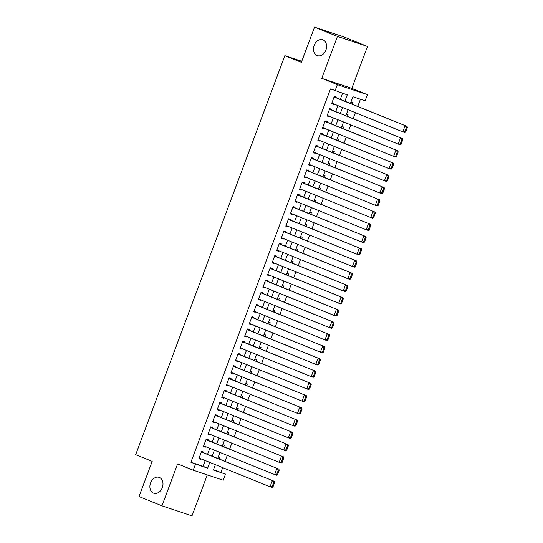 <?xml version="1.0" encoding="UTF-8"?>
<svg xmlns="http://www.w3.org/2000/svg" width="543" height="543" viewBox="0 0 543 543"><rect width="100%" height="100%" fill="white"/><g stroke="black" fill="none" stroke-linecap="round" stroke-linejoin="round"><path stroke-width="0.81" d="M159.364 477.44A8.369 6.326 108.5 0 1 162.371 487.465A8.369 6.326 108.5 0 1 153.791 493.214A8.369 6.326 108.5 0 1 153.506 493.105A8.369 6.326 108.5 0 1 150.506 483.087A8.369 6.326 108.5 0 1 159.085 477.338A8.369 6.326 108.5 0 1 159.364 477.44M322.97 39.863A8.369 6.326 108.5 0 1 325.976 49.888A8.369 6.326 108.5 0 1 317.39 55.637A8.369 6.326 108.5 0 1 317.112 55.535A8.369 6.326 108.5 0 1 314.105 45.51A8.369 6.326 108.5 0 1 322.691 39.761A8.369 6.326 108.5 0 1 322.97 39.863M213.467 469.763L225.535 474.114L223.248 480.236L193.206 470.204L195.494 464.089L207.677 468.154L209.815 462.419M301.759 61.298L284.871 55.664L135.682 454.681L152.183 461.36L139.028 496.546L161.95 505.825L191.991 515.85L207.297 474.908M284.871 55.664L301.372 62.336L314.533 27.15L344.574 37.175L367.489 46.454L337.447 36.422L321.775 78.348L337.359 84.654L367.401 94.679L365.113 100.801L352.936 96.735L350.418 103.469M321.775 78.348L351.816 88.373L367.489 46.454M351.816 88.373L367.401 94.679M220.953 472.261L222.684 467.625M225.019 461.38L227.266 455.387M229.601 449.142L231.841 443.149M234.176 436.905L236.415 430.904M238.75 424.66L240.99 418.667M243.325 412.422L245.565 406.429M247.9 400.184L250.147 394.184M252.481 387.94L254.721 381.946M257.056 375.702L259.296 369.708M261.631 363.464L263.871 357.464M266.206 351.219L268.452 345.226M270.787 338.981L273.027 332.988M275.362 326.743L277.602 320.75M279.937 314.506L282.177 308.505M284.512 302.261L286.752 296.268M289.086 290.023L291.333 284.03M293.668 277.785L295.908 271.785M298.243 265.541L300.483 259.547M302.818 253.303L305.057 247.309M307.392 241.065L309.639 235.071M311.974 228.827L314.214 222.827M316.549 216.582L318.789 210.589M321.123 204.344L323.363 198.351M325.698 192.107L327.938 186.106M330.273 179.862L332.52 173.869M334.855 167.624L337.094 161.631M339.429 155.386L341.669 149.386M344.004 143.142L346.244 137.148M348.579 130.904L350.826 124.91M353.16 118.666L355.4 112.672M357.735 106.428L360.423 99.233M314.533 27.15L337.447 36.422M203.408 452.638L203.632 452.02L201.602 451.348L198.86 458.692L200.89 459.364L201.073 458.883M207.983 440.393L208.207 439.782L206.177 439.104L203.435 446.448L205.464 447.127L205.648 446.638M212.557 428.155L212.788 427.545L210.759 426.866L208.01 434.21L210.039 434.889L210.222 434.4M217.132 415.918L217.363 415.3L215.333 414.628L212.584 421.972L214.614 422.644L214.797 422.162M221.707 403.673L221.938 403.062L219.908 402.383L217.166 409.727L219.196 410.406L219.372 409.917M226.288 391.435L226.512 390.824L224.483 390.145L221.741 397.49L223.77 398.168L223.954 397.68M230.863 379.197L231.094 378.586L229.065 377.908L226.316 385.252L228.345 385.93L228.528 385.442M235.438 366.953L235.669 366.342L233.639 365.663L230.89 373.007L232.92 373.686L233.103 373.197M240.013 354.715L240.244 354.104L238.214 353.425L235.465 360.769L237.501 361.448L237.678 360.959M244.594 342.477L244.818 341.866L242.789 341.187L240.047 348.531L242.076 349.21L242.259 348.721M249.169 330.239L249.393 329.621L247.364 328.949L244.621 336.293L246.651 336.965L246.834 336.484M253.744 317.994L253.975 317.384L251.945 316.705L249.196 324.049L251.226 324.728L251.409 324.239M258.319 305.757L258.549 305.146L256.52 304.467L253.771 311.811L255.801 312.49L255.984 312.001M262.893 293.519L263.124 292.908L261.095 292.229L258.353 299.573L260.382 300.245L260.559 299.763M267.475 281.274L267.699 280.663L265.67 279.984L262.927 287.328L264.957 288.007L265.14 287.519M272.05 269.036L272.281 268.425L270.251 267.747L267.502 275.091L269.532 275.769L269.715 275.281M276.625 256.798L276.855 256.187L274.826 255.509L272.077 262.853L274.106 263.531L274.29 263.043M281.199 244.56L281.43 243.943L279.401 243.271L276.652 250.608L278.688 251.287L278.864 250.805M285.781 232.316L286.005 231.705L283.975 231.026L281.233 238.37L283.263 239.049L283.446 238.56M290.356 220.078L290.586 219.467L288.55 218.788L285.808 226.132L287.838 226.811L288.021 226.322M294.93 207.84L295.161 207.222L293.132 206.55L290.383 213.894L292.412 214.566L292.596 214.085M299.505 195.595L299.736 194.985L297.707 194.306L294.958 201.65L296.987 202.329L297.17 201.84M304.08 183.358L304.311 182.747L302.281 182.068L299.539 189.412L301.569 190.091L301.745 189.602M308.662 171.12L308.886 170.509L306.856 169.83L304.114 177.174L306.143 177.853L306.327 177.364M313.236 158.875L313.467 158.264L311.438 157.585L308.689 164.929L310.718 165.608L310.901 165.12M317.811 146.637L318.042 146.026L316.012 145.348L313.263 152.692L315.293 153.37L315.476 152.882M322.386 134.399L322.617 133.788L320.587 133.11L317.838 140.454L319.875 141.132L320.051 140.644M326.967 122.161L327.191 121.544L325.162 120.872L322.42 128.216L324.449 128.888L324.633 128.406M331.542 109.917L331.773 109.306L329.737 108.627L326.995 115.971L329.024 116.65L329.207 116.161M351.979 104.1L352.583 102.484L350.982 101.955M347.405 116.338L348.009 114.729L346.407 114.193M342.83 128.576L343.434 126.967L341.832 126.431M338.255 140.82L338.859 139.205L337.257 138.675M333.68 153.058L334.278 151.449L332.683 150.913M329.099 165.296L329.703 163.687L328.101 163.151M324.524 177.534L325.128 175.925L323.526 175.389M319.949 189.779L320.553 188.163L318.951 187.634M315.374 202.016L315.972 200.408L314.377 199.872M310.793 214.254L311.397 212.646L309.795 212.109M306.218 226.499L306.822 224.883L305.22 224.354M301.643 238.737L302.247 237.128L300.646 236.592M297.069 250.975L297.673 249.366L296.071 248.83M292.494 263.219L293.091 261.604L291.489 261.074M287.912 275.457L288.516 273.848L286.914 273.312M283.337 287.695L283.941 286.086L282.34 285.55M278.763 299.933L279.367 298.324L277.765 297.788M274.188 312.177L274.785 310.562L273.19 310.033M269.606 324.415L270.21 322.807L268.609 322.27M265.032 336.653L265.636 335.045L264.034 334.508M260.457 348.898L261.061 347.282L259.459 346.753M255.882 361.136L256.486 359.527L254.884 358.991M251.307 373.374L251.904 371.765L250.303 371.229M246.726 385.611L247.33 384.003L245.728 383.467M242.151 397.856L242.755 396.241L241.153 395.711M237.576 410.094L238.18 408.485L236.578 407.949M233.001 422.332L233.599 420.723L232.004 420.187M228.42 434.576L229.024 432.961L227.422 432.432M223.845 446.814L224.449 445.206L222.847 444.669M218.272 456.907L219.874 457.444L219.27 459.052M344.866 101.215L347.255 94.835L330.49 88.916L190.912 462.229L203.089 466.294L205.234 460.566M207.569 454.321L209.808 448.328M212.143 442.077L214.39 436.083M216.725 429.839L218.965 423.845M221.3 417.601L223.54 411.608M225.874 405.363L228.114 399.363M230.449 393.118L232.689 387.125M235.024 380.881L237.271 374.887M239.606 368.643L241.845 362.643M244.18 356.398L246.42 350.405M248.755 344.16L250.995 338.167M253.33 331.922L255.577 325.929M257.911 319.684L260.151 313.684M262.486 307.44L264.726 301.446M267.061 295.202L269.301 289.209M271.636 282.964L273.876 276.964M276.211 270.719L278.457 264.726M280.792 258.482L283.032 252.488M285.367 246.244L287.607 240.25M289.942 233.999L292.182 228.006M294.516 221.761L296.763 215.768M299.098 209.523L301.338 203.53M303.673 197.285L305.913 191.285M308.248 185.041L310.487 179.047M312.822 172.803L315.069 166.81M317.404 160.565L319.644 154.565M321.979 148.32L324.219 142.327M326.553 136.083L328.793 130.089M331.128 123.845L333.368 117.851M335.703 111.607L337.95 105.607M340.285 99.362L342.558 93.267M336.117 97.679L336.348 97.068L334.318 96.389L331.569 103.733L333.599 104.412L333.782 103.923M193.206 470.204L177.622 463.898L161.95 505.825M190.912 462.229L195.494 464.089M335.072 90.769L337.359 84.654M215.374 464.665L213.358 470.048L225.535 474.114M348.083 109.713L345.843 115.707M343.509 121.951L341.269 127.944M338.934 134.189L336.687 140.182M334.352 146.427L332.112 152.427M329.777 158.671L327.538 164.665M325.203 170.909L322.963 176.903M320.628 183.147L318.388 189.147M316.053 195.392L313.806 201.385M311.472 207.63L309.232 213.623M306.897 219.867L304.657 225.861M302.322 232.105L300.082 238.106M297.747 244.35L295.501 250.343M293.166 256.588L290.926 262.581M288.591 268.826L286.351 274.826M284.016 281.07L281.776 287.064M279.441 293.308L277.201 299.302M274.867 305.546L272.62 311.546M270.285 317.791L268.045 323.784M265.71 330.029L263.47 336.022M261.135 342.266L258.896 348.26M256.561 354.504L254.314 360.504M251.979 366.749L249.739 372.742M247.404 378.987L245.164 384.98M242.83 391.225L240.59 397.225M238.255 403.469L236.008 409.463M233.673 415.707L231.433 421.701M229.098 427.945L226.859 433.938M224.524 440.183L222.284 446.183M219.949 452.428L217.709 458.421M212.15 456.174L214.397 450.181M216.732 443.936L218.972 437.936M221.306 431.692L223.546 425.698M225.881 419.454L228.121 413.461M230.456 407.216L232.703 401.223M235.038 394.978L237.277 388.978M239.612 382.734L241.852 376.74M244.187 370.496L246.427 364.502M248.762 358.258L251.009 352.258M253.337 346.013L255.583 340.02M257.918 333.775L260.158 327.782M262.493 321.537L264.733 315.544M267.068 309.293L269.308 303.299M271.643 297.055L273.889 291.062M276.224 284.817L278.464 278.824M280.799 272.579L283.039 266.579M285.374 260.335L287.614 254.341M289.948 248.097L292.195 242.103M294.53 235.859L296.77 229.859M299.105 223.614L301.345 217.621M303.68 211.376L305.919 205.383M308.254 199.138L310.494 193.145M312.829 186.901L315.076 180.9M317.411 174.656L319.651 168.663M321.985 162.418L324.225 156.425M326.56 150.18L328.8 144.18M331.135 137.936L333.382 131.942M335.717 125.698L337.956 119.704M340.291 113.46L342.531 107.466M203.089 466.294L207.677 468.154M331.617 103.611L333.599 104.412M327.042 115.849L329.024 116.65M322.467 128.087L324.449 128.888M317.886 140.325L319.875 141.132M313.311 152.569L315.293 153.37M308.736 164.807L310.718 165.608M304.161 177.045L306.143 177.853M299.58 189.29L301.569 190.091M295.005 201.528L296.987 202.329M290.43 213.766L292.412 214.566M285.856 226.01L287.838 226.811M281.281 238.248L283.263 239.049M276.699 250.486L278.688 251.287M272.124 262.724L274.106 263.531M267.55 274.968L269.532 275.769M262.975 287.206L264.957 288.007M258.393 299.444L260.382 300.245M253.819 311.689L255.801 312.49M249.244 323.927L251.226 324.728M244.669 336.165L246.651 336.965M240.094 348.402L242.076 349.21M235.513 360.647L237.501 361.448M230.938 372.885L232.92 373.686M226.363 385.123L228.345 385.93M221.788 397.367L223.77 398.168M217.207 409.605L219.196 410.406M212.632 421.843L214.614 422.644M208.057 434.088L210.039 434.889M203.482 446.326L205.464 447.127M198.908 458.563L200.89 459.364M334.088 97L407.08 126.39L334.135 96.878M405.716 131.868L404.786 132.512L402.757 131.834L405.044 125.711L406.503 127.313L404.902 131.603L405.716 131.868L407.318 127.585L406.503 127.313M331.8 103.122L402.757 131.834L404.902 131.603M407.08 126.39L407.318 127.585M329.513 109.238L402.499 138.628L329.56 109.116M401.141 144.112L400.211 144.75L398.182 144.071L400.469 137.949L401.929 139.558L400.327 143.841L401.141 144.112L402.743 139.829L401.929 139.558M327.225 115.36L398.182 144.071L400.327 143.841M402.499 138.628L402.743 139.829M324.938 121.483L397.924 150.873L324.979 121.354M396.56 156.35L395.637 156.988L393.607 156.309L395.895 150.194L397.354 151.796L395.752 156.079L396.56 156.35L398.162 152.067L397.354 151.796M322.644 127.598L393.607 156.309L395.752 156.079M397.924 150.873L398.162 152.067M320.356 133.721L393.349 163.11L320.404 133.598M391.985 168.588L391.062 169.226L389.032 168.554L391.32 162.432L392.779 164.034L391.177 168.316L391.985 168.588L393.587 164.305L392.779 164.034M318.069 139.843L389.032 168.554L391.177 168.316M393.349 163.11L393.587 164.305M315.782 145.958L388.774 175.348L315.829 145.836M387.41 180.833L386.487 181.471L384.451 180.792L386.745 174.67L388.197 176.278L386.596 180.561L387.41 180.833L389.012 176.543L388.197 176.278M313.494 152.081L384.451 180.792L386.596 180.561M388.774 175.348L389.012 176.543M311.207 158.203L384.193 187.586L311.254 158.074M382.835 193.07L381.905 193.708L379.876 193.03L382.163 186.914L383.623 188.516L382.021 192.799L382.835 193.07L384.437 188.788L383.623 188.516M308.919 164.319L379.876 193.03L382.021 192.799M384.193 187.586L384.437 188.788M306.632 170.441L379.618 199.831L306.68 170.319M378.261 205.308L377.331 205.946L375.301 205.274L377.589 199.152L379.048 200.754L377.446 205.037L378.261 205.308L379.862 201.025L379.048 200.754M304.345 176.563L375.301 205.274L377.446 205.037M379.618 199.831L379.862 201.025M302.051 182.679L375.043 212.069L302.098 182.557M373.679 217.553L372.756 218.191L370.726 217.512L373.014 211.39L374.473 212.992L372.871 217.281L373.679 217.553L375.281 213.263L374.473 212.992M299.763 188.801L370.726 217.512L372.871 217.281M375.043 212.069L375.281 213.263M297.476 194.923L370.469 224.307L297.523 194.794M369.104 229.791L368.181 230.429L366.152 229.75L368.439 223.628L369.892 225.236L368.29 229.519L369.104 229.791L370.706 225.508L369.892 225.236M295.188 201.039L366.152 229.75L368.29 229.519M370.469 224.307L370.706 225.508M292.901 207.161L365.894 236.551L292.949 207.032M364.529 242.029L363.6 242.667L361.57 241.988L363.858 235.872L365.317 237.474L363.715 241.757L364.529 242.029L366.131 237.746L365.317 237.474M290.614 213.277L361.57 241.988L363.715 241.757M365.894 236.551L366.131 237.746M288.326 219.399L361.312 248.789L288.374 219.277M359.955 254.267L359.025 254.911L356.995 254.233L359.283 248.11L360.742 249.712L359.14 253.995L359.955 254.267L361.557 249.984L360.742 249.712M286.039 225.521L356.995 254.233L359.14 253.995M361.312 248.789L361.557 249.984M283.751 231.637L356.737 261.027L283.792 231.515M355.373 266.511L354.45 267.149L352.421 266.47L354.708 260.348L356.167 261.957L354.565 266.24L355.373 266.511L356.975 262.228L356.167 261.957M281.457 237.759L352.421 266.47L354.565 266.24M356.737 261.027L356.975 262.228M279.17 243.882L352.163 273.265L279.217 243.753M350.798 278.749L349.875 279.387L347.846 278.708L350.133 272.593L351.592 274.195L349.991 278.478L350.798 278.749L352.4 274.466L351.592 274.195M276.882 249.997L347.846 278.708L349.991 278.478M352.163 273.265L352.4 274.466M274.595 256.12L347.588 285.509L274.643 255.997M346.224 290.987L345.3 291.625L343.264 290.953L345.558 284.831L347.011 286.433L345.409 290.715L346.224 290.987L347.825 286.704L347.011 286.433M272.308 262.242L343.264 290.953L345.409 290.715M347.588 285.509L347.825 286.704M270.02 268.357L343.006 297.747L270.068 268.235M341.649 303.232L340.719 303.87L338.689 303.191L340.977 297.069L342.436 298.67L340.834 302.96L341.649 303.232L343.251 298.942L342.436 298.67M267.733 274.48L338.689 303.191L340.834 302.96M343.006 297.747L343.251 298.942M265.446 280.602L338.432 309.985L265.493 280.473M337.074 315.469L336.144 316.107L334.115 315.429L336.402 309.313L337.861 310.915L336.26 315.198L337.074 315.469L338.669 311.187L337.861 310.915M263.158 286.718L334.115 315.429L336.26 315.198M338.432 309.985L338.669 311.187M260.864 292.84L333.857 322.23L260.911 292.711M332.492 327.707L331.569 328.345L329.54 327.667L331.827 321.551L333.287 323.153L331.685 327.436L332.492 327.707L334.094 323.424L333.287 323.153M258.577 298.962L329.54 327.667L331.685 327.436M333.857 322.23L334.094 323.424M256.289 305.078L329.282 334.468L256.337 304.956M327.918 339.945L326.995 340.59L324.965 339.911L327.253 333.789L328.705 335.391L327.103 339.68L327.918 339.945L329.52 335.662L328.705 335.391M254.002 311.2L324.965 339.911L327.103 339.68M329.282 334.468L329.52 335.662M251.714 317.316L324.707 346.705L251.762 317.193M323.343 352.19L322.413 352.828L320.384 352.149L322.671 346.027L324.13 347.635L322.528 351.918L323.343 352.19L324.945 347.907L324.13 347.635M249.427 323.438L320.384 352.149L322.528 351.918M324.707 346.705L324.945 347.907M247.14 329.56L320.126 358.95L247.187 329.431M318.768 364.428L317.838 365.066L315.809 364.387L318.096 358.271L319.555 359.873L317.954 364.156L318.768 364.428L320.37 360.145L319.555 359.873M244.852 335.676L315.809 364.387L317.954 364.156M320.126 358.95L320.37 360.145M242.565 341.798L315.551 371.188L242.606 341.676M314.187 376.666L313.263 377.304L311.234 376.632L313.521 370.509L314.981 372.111L313.379 376.394L314.187 376.666L315.788 372.383L314.981 372.111M240.271 347.92L311.234 376.632L313.379 376.394M315.551 371.188L315.788 372.383M237.983 354.036L310.976 383.426L238.031 353.914M309.612 388.91L308.689 389.548L306.659 388.869L308.947 382.747L310.406 384.356L308.804 388.639L309.612 388.91L311.214 384.62L310.406 384.356M235.696 360.158L306.659 388.869L308.804 388.639M310.976 383.426L311.214 384.62M233.409 366.281L306.401 395.664L233.456 366.152M305.037 401.148L304.114 401.786L302.078 401.107L304.372 394.992L305.824 396.594L304.223 400.877L305.037 401.148L306.639 396.865L305.824 396.594M231.121 372.396L302.078 401.107L304.223 400.877M306.401 395.664L306.639 396.865M228.834 378.519L301.82 407.908L228.881 378.396M300.462 413.386L299.532 414.024L297.503 413.352L299.79 407.23L301.25 408.831L299.648 413.114L300.462 413.386L302.064 409.103L301.25 408.831M226.546 384.641L297.503 413.352L299.648 413.114M301.82 407.908L302.064 409.103M224.259 390.756L297.245 420.146L224.3 390.634M295.881 425.631L294.958 426.269L292.928 425.59L295.216 419.467L296.675 421.069L295.073 425.359L295.881 425.631L297.483 421.341L296.675 421.069M221.965 396.879L292.928 425.59L295.073 425.359M297.245 420.146L297.483 421.341M219.677 403.001L292.67 432.384L219.725 402.872M291.306 437.868L290.383 438.506L288.353 437.828L290.641 431.705L292.1 433.314L290.498 437.597L291.306 437.868L292.908 433.585L292.1 433.314M217.39 409.117L288.353 437.828L290.498 437.597M292.67 432.384L292.908 433.585M215.103 415.239L288.095 444.629L215.15 415.11M286.731 450.106L285.808 450.744L283.779 450.066L286.066 443.95L287.519 445.552L285.917 449.835L286.731 450.106L288.333 445.823L287.519 445.552M212.815 421.354L283.779 450.066L285.917 449.835M288.095 444.629L288.333 445.823M210.528 427.477L283.514 456.867L210.575 427.355M282.156 462.344L281.226 462.989L279.197 462.31L281.484 456.188L282.944 457.79L281.342 462.073L282.156 462.344L283.758 458.061L282.944 457.79M208.24 433.599L279.197 462.31L281.342 462.073M283.514 456.867L283.758 458.061M205.953 439.715L278.939 469.104L206.001 439.592M277.582 474.589L276.652 475.227L274.622 474.548L276.91 468.426L278.369 470.034L276.767 474.317L277.582 474.589L279.183 470.306L278.369 470.034M203.666 445.837L274.622 474.548L276.767 474.317M278.939 469.104L279.183 470.306M201.372 451.959L274.364 481.342L201.419 451.83M273 486.827L272.077 487.465L270.047 486.786L272.335 480.67L273.794 482.272L272.192 486.555L273 486.827L274.602 482.544L273.794 482.272M199.084 458.075L270.047 486.786L272.192 486.555M274.364 481.342L274.602 482.544"/></g></svg>

